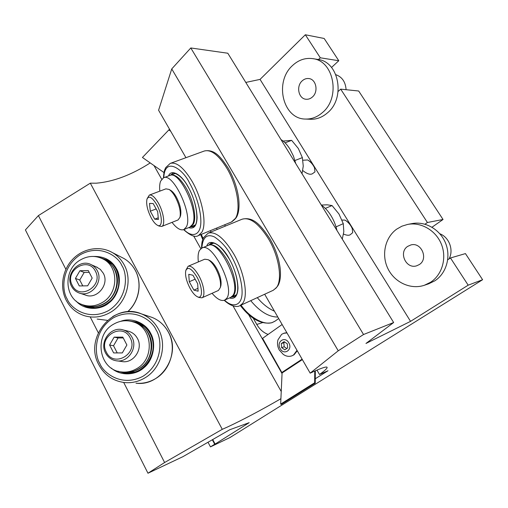 <?xml version="1.0" encoding="UTF-8"?>
<svg xmlns="http://www.w3.org/2000/svg" width="508" height="508" viewBox="0 0 508 508"><rect width="100%" height="100%" fill="white"/><g stroke="black" fill="none" stroke-linecap="round" stroke-linejoin="round"><path stroke-width="0.76" d="M302.908 160.236L307.67 159.957C310.972 161.862 313.233 164.427 314.465 167.646L314.985 171.888L312.325 173.806C310.115 174.923 306.915 173.838 302.724 170.529M342.017 220.066L344.919 220.091L345.992 220.732C349.04 222.733 351.111 225.336 352.209 228.536L352.717 232.651L350.133 234.817C348.736 235.591 346.526 235.344 343.497 234.067M253.282 318.287L256.769 324.434C259.62 329.324 263.398 332.657 268.103 334.435M154.013 165.583L161.677 179.191M193.662 235.998L200.819 248.704M233.039 305.918L281.235 391.516M280.911 398.71C260.49 410.477 242.691 419.906 227.508 426.999L222.275 429.324L164.611 462.521L147.968 473.234L182.937 456.66L229.8 429.724L249.193 422.662L211.087 446.589L230.016 437.521L482.6 279.724L468.179 285.179L410.553 321.361L365.963 343.465L393.649 322.523L363.538 334.512L338.245 350.787L310.172 373.151C320.446 368.408 326.066 366.427 327.044 367.214C327.647 367.989 325.133 370.415 319.5 374.491L316.967 370.116M150.216 162.922C131.451 174.955 113.474 181.718 96.272 183.197L90.31 183.172L222.275 429.324M393.649 322.523L227.806 53.232L190.792 47.962L171.742 68.923L158.591 110.249L185.941 157.69M224.638 224.803L225.374 226.085M264.668 294.234L310.172 373.151M447.726 259.798L450.482 257.975L465.436 253.594L482.6 279.724M450.482 257.975L468.179 285.179M427.412 222.498L443.046 219.488L358.673 91.002L340.697 89.148L427.412 222.498L424.999 224.206M315.278 378.765L327.99 370.751L319.5 374.491M318.452 59.55L320.307 57.798L305.327 34.766L324.174 38.475L338.792 60.731L331.527 67.469M432.01 227.216L443.046 219.488M171.742 68.923L338.245 350.787M190.792 47.962L363.538 334.512M305.327 34.766L260.052 79.394L410.553 321.361M260.052 79.394L245.789 82.429M338.137 91.446L340.697 89.148M320.307 57.798L338.792 60.731M90.31 183.172L38.418 215.583L25.4 229.908L147.968 473.234M38.418 215.583L65.875 269.304M90.392 317.284L98.285 332.734M123.698 382.467L164.611 462.521M352.203 228.511C350.863 225.4 348.856 222.847 346.17 220.847M314.477 167.691C312.966 164.497 310.769 161.963 307.892 160.09M248.71 314.789L282.048 373.602M229.629 437.705L234.201 434.911L229.629 437.705M212.712 439.541L215.1 444.036L210.877 446.684L210.464 446.881L208.013 442.246M212.319 439.769L214.687 444.233L210.464 446.881M215.1 444.036L214.687 444.233M257.277 297.644C262.642 304.032 268.364 308.54 274.434 311.175M277.812 317.03C268.872 317.075 259.842 311.614 250.723 300.666M216.516 228.136L217.214 229.445M210.966 232.01L210.331 230.676M336.918 230.403C335.782 225.177 333.788 220.224 330.924 215.532C328.028 210.896 324.847 207.448 321.386 205.181M342.271 239.103L343.814 231.724L343.281 223.666L338.976 214.008L332.054 205.549L327.177 204.813L321.304 205.048M336.01 226.866L343.281 223.666M325.349 208.407L332.054 205.549M295.783 163.614L293.421 156.039L289.903 149.047C287.147 144.64 284.175 141.484 280.988 139.586M302.012 173.717L303.257 166.103L302.355 157.626L298.317 148.457L291.656 140.36L283.108 141.053M294.977 160.496L302.355 157.626M285.083 142.831L291.656 140.36M206.781 246.012C209.175 237.903 221.545 244.253 229.095 258.521C234.645 268.459 237.611 278.314 237.992 288.08C237.63 296.145 234.779 299.434 229.432 297.967M208.572 245.294L208.966 245.097C214.16 243.618 220.224 248.552 227.146 259.899C234.779 272.986 237.795 290.182 233.617 295.307L231.178 297.136M168.554 175.927C171.044 168.7 181.413 174.149 188.011 186.595C193.586 196.666 196.615 206.902 197.091 217.31C196.85 225.838 194.037 229.279 188.652 227.641M170.224 175.343L170.599 175.171C175.07 173.958 180.257 178.238 186.157 188.024C193.396 200.419 196.786 217.964 193.37 224.13L190.271 226.949M120.739 321.316C131.642 316.941 146.044 323.228 150.622 333.28C156.381 342.9 153.714 359.835 144.075 367.601C135.973 375.247 120.682 376.453 111.252 368.033M136.785 322.123L131.762 321.488M134.823 372.085L126.752 372.428M123.33 372.104C128.683 372.783 133.775 371.729 138.595 368.941C156.934 359.143 154.629 328.149 135.484 322.586L133.464 322.002C126.6 319.786 119.958 320.523 113.538 324.218C93.44 334.982 98.743 369.862 121.202 371.907C126.594 372.586 131.718 371.526 136.582 368.713C155.054 358.839 152.749 327.609 133.464 322.002L135.795 322.682C141.472 324.733 145.809 328.498 148.806 333.985C155.283 345.605 150.578 362.407 138.906 368.979C134.353 371.615 129.54 372.701 124.46 372.231M121.596 371.958L126.53 373.221M136.449 322.866L143.986 326.161M93.726 256.445C104.242 256.216 111.843 260.35 116.529 268.84C122.371 278.486 118.885 295.764 108.839 302.99C100.152 310.547 84.106 310.344 76.073 301.022M107.061 260.045L102.61 258.769M94.964 307.804L88.983 306.642M103.689 259.302L105.639 260.229C109.518 262.35 112.541 265.417 114.694 269.424C120.891 280.524 116.224 296.812 104.877 303.352C98.844 306.851 92.64 307.683 86.265 305.86M84.245 305.251L88.417 307.283M106.915 260.839L112.224 264.008M212.052 293.3C217.024 299.142 221.234 301.422 224.676 300.126L226.524 298.526C235.598 288.392 212.414 241.313 201.828 248.082L199.466 250.4C198.101 253.016 197.739 256.851 198.374 261.906M230.664 297.409L232.658 295.739C241.922 285.547 218.777 238.658 208.007 245.497L201.981 248.018M172.015 222.358C176.587 228.282 180.518 230.696 183.82 229.591L186.296 226.981C193.364 215.329 173.177 172.002 163.462 177.813L160.572 181.229C159.671 183.712 159.423 187.014 159.823 191.141M189.732 227.203L192.418 224.517C199.663 212.827 179.521 169.659 169.634 175.527L163.652 177.743M135.484 322.586L133.325 321.958M102.299 302.514C118.643 293.472 118.974 266.624 103.086 259.023C95.523 255.289 87.922 255.613 80.283 260.001C62.776 269.716 64.23 299.269 82.798 304.806C89.44 306.953 95.936 306.184 102.299 302.514M85.173 305.511C91.764 307.645 98.215 306.883 104.527 303.238C120.758 294.265 121.075 267.621 105.296 260.064L103.346 259.144M209.461 260.363L209.931 260.598C212.179 261.918 214.401 264.478 216.592 268.288C220.193 275.101 221.628 280.873 220.904 285.604L220.701 286.322M185.96 270.072L188.119 266.268C191.071 265.474 194.615 268.561 198.742 275.526C203.981 284.69 205.607 296.513 201.949 297.815L218.421 290.455L220.358 287.522C221.158 282.27 219.558 275.844 215.544 268.249C213.1 264.001 210.636 261.15 208.14 259.69L204.711 259.207L188.195 266.236M190.119 288.43C192.443 292.557 194.761 295.275 197.079 296.589C202.952 300.164 202.965 287.445 196.856 276.847C191.484 268.307 187.782 266.275 185.75 270.739C184.982 275.419 186.442 281.318 190.119 288.43M201.949 297.815L198.946 297.466L197.529 296.799M193.897 290.119L198.126 291.211L197.688 283.756L192.957 275.234L188.766 274.307L189.268 281.737L193.897 290.119L197.955 288.334M195.148 279.184L189.268 281.737M170.358 190.157L170.751 190.379C172.606 191.535 174.447 193.719 176.289 196.926C180.073 204.222 181.515 210.401 180.607 215.462L180.372 216.16M178.016 219.97L179.978 217.329C180.981 211.709 179.375 204.832 175.165 196.698C173.114 193.123 171.063 190.691 169.005 189.408L165.887 188.855L149.422 195.059M151.359 218.129C153.314 221.628 155.251 223.958 157.169 225.108C162.909 228.905 162.693 214.998 156.61 204.476C152.013 197.047 148.787 195.307 146.939 199.257C146.031 204.273 147.504 210.566 151.359 218.129M147.174 198.609L149.32 195.104C151.86 194.443 154.889 197.117 158.407 203.124C163.709 212.357 165.462 225.33 161.709 226.447L158.979 226.041L157.55 225.298M154.699 219.164L158.401 219.475L157.664 211.645L153.168 203.549L149.504 203.41L150.298 211.195L154.699 219.164L158.242 217.78M156.159 208.934L150.298 211.195M117.056 360.87L121.628 361.48C133.229 364.115 143.593 349.021 137.446 338.461C135.528 334.943 132.721 332.588 129.026 331.4L127.673 331.064M106.337 352.114C113.817 368.351 138.989 353.409 130.15 337.884C122.472 321.818 97.714 336.702 106.337 352.114M131.972 337.204C138.233 347.986 127.641 363.398 115.818 360.705C111.246 359.778 107.823 357.207 105.556 352.984C99.035 341.49 111.296 325.685 123.393 329.997C127.165 331.21 130.023 333.61 131.972 337.204M113.64 352.914L122.301 352.927L126.892 345.008L122.796 337.115L114.16 337.141L109.588 345.015L113.64 352.914M123.234 337.96L118.04 337.979L113.538 345.745L117.227 352.92M113.538 345.745L109.588 345.015M118.04 337.979L114.16 337.141M79.896 293.218L85.179 294.964C96.761 300.114 109.855 284.372 103.27 273.202L100.336 269.399L96.228 266.891M72.238 285.305C79.369 300.819 103.823 285.972 95.383 271.17C88.068 255.822 64.002 270.612 72.238 285.305M97.218 270.618C103.911 282.01 90.545 298.082 78.753 292.837C75.571 291.573 73.171 289.389 71.545 286.29C64.687 274.314 79.464 258.089 91.237 264.706C93.821 266.014 95.815 267.983 97.218 270.618M79.299 285.947L87.687 285.807L92.177 278.092L88.271 270.561L79.915 270.739L75.438 278.409L79.299 285.947M89.198 272.345L84.169 272.453L79.756 280.022L82.772 285.89M79.756 280.022L75.438 278.409M84.169 272.453L79.915 270.739M315.335 370.815L315.246 383.159L281.241 404.438L280.664 404.089L282.08 372.955L262.598 338.334L282.124 324.504M315.246 383.159L314.662 382.784L314.75 371.069M280.664 404.089L314.662 382.784M170.224 130.423L169.126 129.623L142.437 157.467L164.001 172.58M169.126 129.623L142.437 157.467M169.024 130.035L170.707 131.261M279.305 350.05L283.305 354.425C286.169 356.375 289.046 356.845 291.935 355.829L294.037 354.806L297.282 350.799M286.849 332.708L284.169 333.134L281.623 334.334L277.952 339.871C277.076 343.402 277.514 346.774 279.267 349.987M286.976 332.924L283.629 333.318M291.935 355.829L293.503 355.009L297.015 350.33M280.206 348.666C283.972 355.822 293.014 349.745 288.766 342.805C284.893 335.636 275.996 341.846 280.206 348.666M284.842 349.841L287.674 347.916L287.299 343.808L284.086 341.655L281.273 343.599L281.648 347.675L284.842 349.841M284.709 342.075L283.813 342.69L284.188 346.754L286.798 348.513M284.188 346.754L281.648 347.675M283.813 342.69L281.273 343.599M439.845 233.756C449.262 237.338 453.962 250.158 449.015 258.947M396.691 229.14L401.911 226.181L407.664 224.422C420.986 221.818 435.877 230.327 441.408 244.253C447.027 258.14 442.131 274.834 430.562 282.264L424.402 285.255C410.616 289.96 394.506 282.34 387.928 268.662C381.235 255.035 384.981 237.554 396.691 229.14M407.664 224.422L412.096 223.584C425.336 221.005 440.119 229.413 445.599 243.192C451.168 256.94 446.297 273.463 434.81 280.835L428.689 283.807L424.402 285.255M419.29 264.579L416.636 265.817C406.089 269.392 398.272 252.286 407.683 246.38L410.896 244.939C421.342 241.846 428.695 258.928 419.29 264.579M335.871 74.695C342.132 76.968 345.542 81.972 346.094 89.706M292.424 65.627C298.406 60.014 305.124 57.677 312.56 58.623C334.08 60.617 340.83 97.796 322.389 112.624C317.227 117.094 311.588 119.234 305.479 119.05C282.994 119.189 273.983 82.086 292.424 65.627M312.56 58.623L317.684 59.417C339.084 61.405 345.764 98.222 327.412 112.897C322.275 117.323 316.668 119.444 310.585 119.259L305.479 119.05M312.42 96.99C310.559 98.647 308.508 99.403 306.267 99.263C298.672 99.073 295.827 86.347 302.152 80.886C304.114 79.096 306.292 78.315 308.686 78.543C316.166 78.988 318.745 91.726 312.42 96.99M256.769 324.434L262.553 322.644M241.021 305.143C249.917 317.748 263.995 325.431 272.193 322.555L275.26 321.012M201.308 234.379L203.111 238.633M273.12 290.335L276.041 288.087C282.797 280.918 279.343 256.794 268.434 238.747C258.661 223.387 249.86 216.878 242.03 219.234L208.369 233.083M201.841 248.075C202.686 237.217 206.915 233.515 214.522 236.976C221.577 241.789 227.076 247.968 231.026 255.505C235.547 263.233 242.043 278.447 242.106 292.303C242.132 306.419 232.474 307.931 224.555 300.177M201.511 248.241C201.809 240.697 202.463 240.525 203.543 237.706L208.14 233.172C215.398 231.07 223.888 237.909 233.61 253.702C244.494 272.224 248.577 296.602 242.475 303.543L239.96 305.632C237.954 307.073 231.87 307.391 224.206 300.311M208.61 245.269L210.833 243.332C215.57 241.757 221.64 246.856 229.064 258.636C238.5 274.39 240.246 295.173 234.296 296.755L231.223 297.123M231.4 222.028L235.464 218.338C241.135 209.772 237.122 185.166 226.778 168.078C218.453 154.819 210.909 149.149 204.153 151.067L170.504 163.303M163.779 177.698C164.916 155.15 184.01 170.498 189.56 183.077C194.024 190.646 200.8 206.813 200.863 221.672C200.8 236.741 191.097 237.382 183.959 229.533M163.468 177.813C163.97 170.39 164.605 170.269 165.703 167.615L170.224 163.405C176.473 161.684 183.744 167.621 192.024 181.223C202.324 198.755 206.966 223.641 201.949 232.061L198.482 235.534C195.358 237.687 190.417 235.725 183.648 229.66M170.358 175.273L172.504 173.514C173.063 171.787 181.889 174.955 187.998 186.741C197.574 202.635 199.428 225.469 193.345 226.695L190.417 226.911M112.725 316.548C122.041 311.194 131.636 310.318 141.503 313.906L151.994 317.373C159.093 320.243 164.541 325.133 168.351 332.041C181.591 354.292 161.176 386.772 135.979 383.203C142.716 383.8 149.104 382.353 155.143 378.866C170.828 370.091 177.07 347.529 168.288 331.997C164.484 325.101 159.055 320.231 151.994 317.373L148.812 316.325M156.121 329.997C161.792 338.15 163.57 362.972 143.097 376.199C121.742 387.636 103.308 372.897 99.854 363.557C94.437 355.263 93.047 331.121 112.947 318.084C133.706 306.61 152.394 320.58 156.121 329.997M98.736 364.56C83.572 337.598 113.824 301.587 141.503 313.906C148.838 316.878 154.476 321.951 158.42 329.14C167.532 345.332 160.985 368.878 144.64 378.047C138.347 381.679 131.699 383.191 124.689 382.575C113.049 381.076 104.4 375.075 98.749 364.585M150.178 333.75C156.851 345.713 152.013 363.01 139.998 369.773C135.064 372.624 129.858 373.71 124.377 373.031L117.983 371.227M128.156 320.84L136.855 322.148C142.64 324.256 147.066 328.105 150.139 333.686M97.168 319.075L107.41 320.358L97.168 319.075M127.565 311.785C139.078 301.581 142.418 283.185 135.242 270.294C132.499 265.252 128.721 261.315 123.908 258.496L121.26 257.137M121.876 265.582C127.311 273.342 128.867 297.256 108.947 310.369C88.189 321.774 70.428 307.88 67.139 298.92C61.944 291.021 60.757 267.741 80.124 254.819C100.324 243.389 118.332 256.559 121.876 265.582M109.963 251.327L112.439 252.609C117.437 255.543 121.355 259.632 124.193 264.878C132.906 280.34 126.409 303.168 110.515 312.293C102.07 317.17 93.402 318.319 84.506 315.735C76.308 313.036 70.18 307.81 66.123 300.057M106.02 304.292C99.549 308.026 92.932 308.813 86.169 306.642L81.083 304.127M99.524 257.499L106.851 259.931C110.795 262.096 113.868 265.214 116.078 269.272M282.08 372.955L302.362 359.607M281.934 372.44L302.101 359.156M278.689 318.548L275.025 321.177L271.85 322.732C261.207 324.682 250.692 318.929 240.29 305.479M202.756 239.554L200.704 234.626M239.96 305.632L273.285 290.265C278.689 285.947 278.581 284.543 279.61 281.553C280.568 277.616 280.727 272.974 280.086 267.64C278.67 257.785 275.222 248.088 269.729 238.538C261.048 225.596 253.517 216.287 242.03 219.234M236.264 294.862L231.724 296.926M213.697 243.116L209.118 245.027M198.482 235.534L231.629 221.933C237.026 217.875 237.014 216.319 238.087 213.227C239.116 209.106 239.306 204.203 238.665 198.52C237.236 187.966 233.724 177.8 228.13 168.021C220.618 156.845 214.655 149.054 204.438 150.959M195.231 224.981L190.83 226.759M175.247 173.45L170.79 175.101M126.346 373.209L124.377 373.031C143.802 376.593 160.439 351.219 150.146 333.731C147.079 328.124 142.653 324.263 136.855 322.148M138.728 323.526L135.795 322.682M127.698 311.772C139.179 301.587 142.5 283.267 135.319 270.358C132.563 265.297 128.759 261.341 123.908 258.496L112.439 252.609C100.07 245.428 83.35 248.247 72.936 259.004C62.478 269.716 59.531 287.026 66.11 300.025M88.049 307.194L86.169 306.642C94.723 309.194 102.66 307.41 109.982 301.295C113.602 298.361 116.383 293.548 118.326 286.861C119.424 280.632 118.681 274.79 116.084 269.335C113.875 265.233 110.801 262.103 106.851 259.931M108.845 261.753L105.639 260.229M224.676 300.126L230.772 297.358M183.82 229.591L189.89 227.139M103.086 259.023L105.296 260.064M220.904 285.604L220.358 287.522M209.931 260.598L208.14 259.69M180.607 215.462L179.978 217.329M161.709 226.447L178.111 219.939M170.751 190.379L169.005 189.408M123.393 329.997L129.026 331.4M91.237 264.706L97.396 267.399"/></g></svg>
